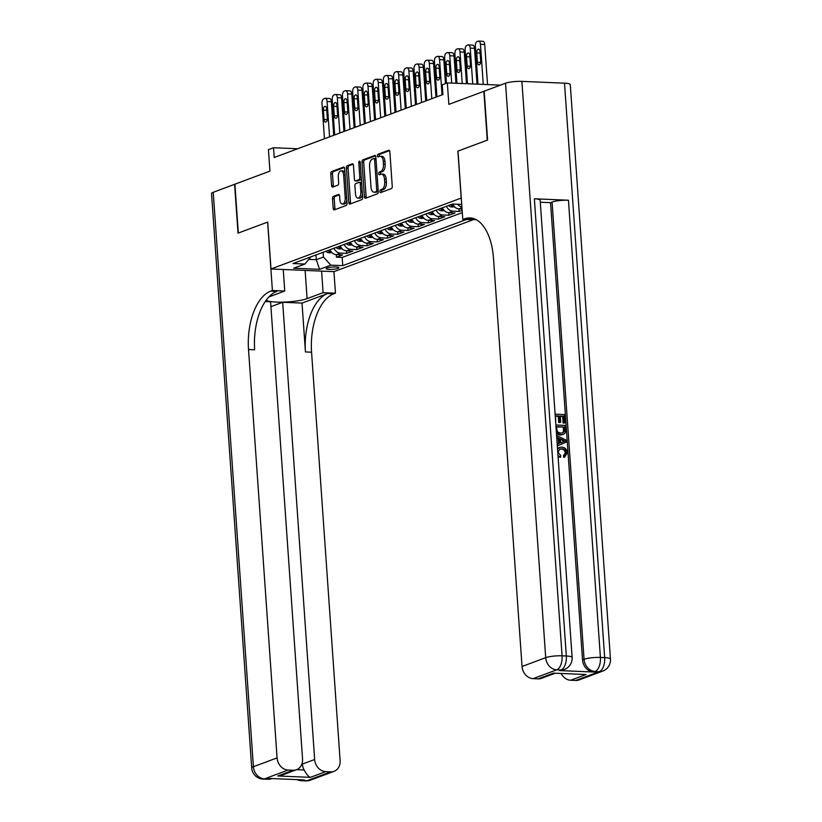 <?xml version="1.0" encoding="UTF-8"?>
<svg xmlns="http://www.w3.org/2000/svg" width="822" height="822" viewBox="0 0 822 822"><rect width="100%" height="100%" fill="white"/><g stroke="black" fill="none" stroke-linecap="round" stroke-linejoin="round"><path stroke-width="1.23" d="M379.928 191.495A1.367 0.709 -87.6 0 0 380.576 192.605A1.367 0.709 -87.6 0 0 380.73 192.574L391.385 188.598A1.952 1.007 -87.6 0 0 392.258 186.306L389.844 151.782A1.952 1.007 -87.6 0 0 388.929 150.21A1.952 1.007 -87.6 0 0 388.703 150.241L378.048 154.217A1.367 0.709 -87.6 0 0 377.432 155.831A1.367 0.709 -87.6 0 0 378.079 156.93A1.367 0.709 -87.6 0 0 378.233 156.91L379.61 156.396A6.257 3.237 -87.6 0 1 380.309 156.283A6.257 3.237 -87.6 0 1 383.258 161.328L383.453 164.205A6.257 3.237 -87.6 0 1 380.668 171.541L379.291 172.055A1.367 0.709 -87.6 0 0 378.685 173.658A1.367 0.709 -87.6 0 0 379.332 174.767A1.367 0.709 -87.6 0 0 379.476 174.747L380.863 174.223A6.257 3.237 -87.6 0 1 381.552 174.11A6.257 3.237 -87.6 0 1 384.501 179.165L384.706 182.042A6.257 3.237 -87.6 0 1 381.922 189.379L380.535 189.892A1.367 0.709 -87.6 0 0 379.928 191.495M381.552 174.11L383.258 174.182A6.257 3.237 -87.6 0 1 386.206 179.237L386.402 182.114A6.257 3.237 -87.6 0 1 383.627 189.45L382.24 189.964A1.367 0.709 -87.6 0 0 381.634 191.567A1.367 0.709 -87.6 0 0 381.768 192.194M389.525 150.642L379.754 154.289A1.367 0.709 -87.6 0 0 379.137 155.903A1.367 0.709 -87.6 0 0 379.271 156.519M380.309 156.283L382.014 156.355A6.257 3.237 -87.6 0 1 384.953 161.4L385.158 164.277A6.257 3.237 -87.6 0 1 382.374 171.613L380.997 172.127A1.367 0.709 -87.6 0 0 380.391 173.73A1.367 0.709 -87.6 0 0 380.524 174.356M337.976 268.414A6.371 1.161 176 0 0 338.88 267.736A6.371 1.161 176 0 0 334.174 266.945A6.371 1.161 176 0 0 327.064 267.951A6.371 1.161 176 0 0 326.159 268.619A6.371 1.161 176 0 0 330.865 269.421A6.371 1.161 176 0 0 337.976 268.414M333.393 196.366A1.952 1.007 -87.6 0 0 332.52 198.657L333.198 208.346A1.952 1.007 -87.6 0 0 334.122 209.918A1.952 1.007 -87.6 0 0 334.338 209.887L346.175 205.469A1.952 1.007 -87.6 0 0 347.048 203.178L344.634 168.654A1.952 1.007 -87.6 0 0 343.719 167.072A1.952 1.007 -87.6 0 0 343.493 167.113L331.656 171.531A1.952 1.007 -87.6 0 0 330.783 173.822L331.605 185.515A1.952 1.007 -87.6 0 0 332.53 187.097A1.952 1.007 -87.6 0 0 332.746 187.067L337.811 185.176A1.952 1.007 -87.6 0 0 338.674 182.885L338.274 177.079A5.23 2.702 -87.6 0 1 341.181 170.853A5.23 2.702 -87.6 0 1 343.647 175.076L345.23 197.804A5.23 2.702 -87.6 0 1 342.322 204.031A5.23 2.702 -87.6 0 1 339.866 199.808L339.599 196.016A1.952 1.007 -87.6 0 0 338.674 194.434A1.952 1.007 -87.6 0 0 338.459 194.475L333.393 196.366L335.099 196.437A1.952 1.007 -87.6 0 0 334.225 198.729L334.903 208.418A1.952 1.007 -87.6 0 0 335.222 209.559M461.163 198.02L457.885 151.135L487.282 140.161L483.87 91.314L448.853 104.384L447.343 82.888L442.236 84.8L442.914 94.561L274.219 157.505L273.541 147.734L268.424 149.645L269.924 171.13L234.907 184.2L238.329 233.047L267.715 222.074L271.003 268.969L461.276 198.03M364.413 196.694A1.952 1.007 -87.6 0 0 365.328 198.277A1.952 1.007 -87.6 0 0 365.543 198.246L377.39 193.828A1.952 1.007 -87.6 0 0 378.264 191.536L375.849 157.012A1.952 1.007 -87.6 0 0 374.924 155.43A1.952 1.007 -87.6 0 0 374.709 155.471L362.862 159.889A1.952 1.007 -87.6 0 0 361.999 162.181L364.413 196.694L366.119 196.766A1.952 1.007 -87.6 0 0 366.437 197.907M361.783 199.643L349.946 204.062A1.952 1.007 -87.6 0 1 349.73 204.103A1.952 1.007 -87.6 0 1 348.805 202.52L346.391 167.996A1.952 1.007 -87.6 0 1 347.264 165.705L352.33 163.814A1.952 1.007 -87.6 0 1 352.546 163.784A1.952 1.007 -87.6 0 1 353.47 165.356L354.446 179.36A1.952 1.007 -87.6 0 0 355.371 180.943A1.952 1.007 -87.6 0 0 355.587 180.902L358.947 179.648A1.952 1.007 -87.6 0 0 359.81 177.357L358.793 162.777A1.367 0.709 -87.6 0 1 359.553 161.153A1.367 0.709 -87.6 0 1 360.2 162.253L362.656 197.352A1.952 1.007 -87.6 0 1 361.783 199.643M336.28 254.635L336.465 257.194L342.599 254.902L336.373 254.635L340.462 253.114A7.963 6.668 -110.5 0 1 333.927 248.254M346.504 250.823L346.689 253.371L352.823 251.09L346.596 250.823L350.686 249.302A7.963 6.668 -110.5 0 1 344.151 244.442M356.727 247.001L356.912 249.559L363.047 247.268L356.82 247.011L360.909 245.48A7.963 6.668 -110.5 0 1 354.385 240.62M366.951 243.189L367.136 245.747L373.27 243.456L367.044 243.199L371.133 241.668A7.963 6.668 -110.5 0 1 364.608 236.808M377.175 239.377L377.36 241.935L383.494 239.644L377.267 239.377L381.357 237.856A7.963 6.668 -110.5 0 1 374.832 232.996M387.398 235.565L387.583 238.123L393.717 235.832L387.491 235.565L391.58 234.044A7.963 6.668 -110.5 0 1 385.056 229.184M397.622 231.742L397.807 234.301L403.941 232.02L397.725 231.753L401.814 230.222A7.963 6.668 -110.5 0 1 395.279 225.362M407.856 227.93L408.031 230.489L414.165 228.197L407.948 227.941L412.038 226.41A7.963 6.668 -110.5 0 1 405.503 221.55M418.079 224.118L418.254 226.677L424.388 224.385L418.172 224.118L422.261 222.598A7.963 6.668 -110.5 0 1 415.727 217.738M428.303 220.306L428.478 222.865L434.612 220.573L428.396 220.306L432.485 218.786A7.963 6.668 -110.5 0 1 425.95 213.925M438.527 216.494L438.701 219.042L444.836 216.761L438.619 216.494L442.709 214.974A7.963 6.668 -110.5 0 1 436.174 210.113M448.75 212.672L448.925 215.23L455.059 212.939L448.843 212.682L452.932 211.151A7.963 6.668 -110.5 0 1 446.397 206.291M458.974 208.86L459.149 211.418L462.128 210.309M472.742 219.895L334.051 271.64L271.003 268.969M336.465 257.194L342.168 257.43L342.743 265.64L466.095 219.618M342.743 265.64L330.814 265.136L319.573 269.328L293.66 268.229L304.911 264.037L292.981 263.533L452.48 204.031L461.717 204.421M452.542 204.031A7.963 6.668 69.5 0 0 459.066 208.87L462.036 208.994M459.149 211.418L452.932 211.151M448.925 215.23L442.709 214.974M438.701 219.042L432.485 218.786M428.478 222.865L422.261 222.598M418.254 226.677L412.038 226.41M408.031 230.489L401.814 230.222M397.807 234.301L391.58 234.044M387.583 238.123L381.357 237.856M377.36 241.935L371.133 241.668M367.136 245.747L360.909 245.48M356.912 249.559L350.686 249.302M346.689 253.371L340.462 253.114M342.168 257.43L462.293 212.621M315.967 254.954L316.295 259.701L323.447 257.029L323.118 252.282M297.667 148.751L273.541 147.734M500.434 85.139L447.343 82.888M308.784 259.382L316.295 259.701L319.573 269.328M461.913 207.154A7.963 6.668 -110.5 0 1 457.679 204.246M442.308 207.822A7.963 6.668 69.5 0 0 448.843 212.682M432.084 211.634A7.963 6.668 69.5 0 0 438.619 216.494M421.861 215.446A7.963 6.668 69.5 0 0 428.396 220.306M411.637 219.258A7.963 6.668 69.5 0 0 418.172 224.118M401.413 223.081A7.963 6.668 69.5 0 0 407.948 227.941M391.19 226.893A7.963 6.668 69.5 0 0 397.725 231.753M380.966 230.705A7.963 6.668 69.5 0 0 387.491 235.565M370.743 234.517A7.963 6.668 69.5 0 0 377.267 239.377M360.519 238.339A7.963 6.668 69.5 0 0 367.044 243.199M350.295 242.151A7.963 6.668 69.5 0 0 356.82 247.011M340.061 245.963A7.963 6.668 69.5 0 0 346.596 250.823M304.911 264.037L310.901 256.844M329.838 249.775A7.963 6.668 69.5 0 0 336.373 254.635M323.447 257.029L330.814 265.136M375.531 155.872L364.567 159.961A1.952 1.007 -87.6 0 0 363.704 162.253L366.119 196.766M376.096 191.547A1.367 0.709 -87.6 0 0 376.702 189.944L374.585 159.643A1.367 0.709 -87.6 0 0 373.948 158.543A1.367 0.709 -87.6 0 0 373.794 158.564L372.335 159.108A6.257 3.237 -87.6 0 0 369.551 166.445L370.999 187.159A6.257 3.237 -87.6 0 0 373.948 192.204A6.257 3.237 -87.6 0 0 374.647 192.091L377.801 191.618A1.367 0.709 -87.6 0 0 378.233 191.136M375.973 158.78A1.367 0.709 -87.6 0 0 375.644 158.615A1.367 0.709 -87.6 0 0 375.5 158.636L374.092 158.574M373.948 192.204L375.654 192.276A6.257 3.237 -87.6 0 0 376.353 192.163L374.647 192.091M377.801 191.618L376.353 192.163M353.152 164.215L348.97 165.777A1.952 1.007 -87.6 0 0 348.096 168.068L350.511 202.592A1.952 1.007 -87.6 0 0 350.83 203.733M356.861 180.953A1.952 1.007 -87.6 0 0 357.067 181.015A1.952 1.007 -87.6 0 0 357.282 180.974L360.653 179.72A1.952 1.007 -87.6 0 0 361.351 178.795M355.464 193.889A5.23 2.702 -87.6 0 0 357.919 198.112A5.23 2.702 -87.6 0 0 360.827 191.886L360.272 183.881A1.952 1.007 -87.6 0 0 359.348 182.299A1.952 1.007 -87.6 0 0 359.132 182.33L355.772 183.583A1.952 1.007 -87.6 0 0 354.899 185.885L355.464 193.889M357.919 198.112L359.625 198.184A5.23 2.702 -87.6 0 0 362.43 194.218M361.639 182.772A1.952 1.007 -87.6 0 0 361.053 182.371A1.952 1.007 -87.6 0 0 360.837 182.402M339.281 194.876L335.099 196.437M342.322 204.031L344.028 204.103A5.23 2.702 -87.6 0 0 346.833 200.136M344.942 173.072A5.23 2.702 -87.6 0 0 342.887 170.925L341.181 170.853M344.315 167.513L333.362 171.603A1.952 1.007 -87.6 0 0 332.489 173.894L333.311 185.587A1.952 1.007 -87.6 0 0 333.629 186.738M487.528 84.594L484.723 44.501A3.987 2.055 92.4 0 0 482.843 41.285L478.579 41.1A3.987 2.055 -87.6 0 0 478.137 41.172L477.12 41.552A3.987 2.055 -87.6 0 0 475.352 46.227L478.003 84.183M478.579 41.1A3.987 2.055 -87.6 0 1 480.459 44.316L483.264 84.409M476.76 52.916L477.418 62.297A3.185 1.644 -87.6 0 0 478.918 64.866A3.185 1.644 -87.6 0 0 480.685 61.075L480.027 51.694A3.185 1.644 -87.6 0 0 478.527 49.125A3.185 1.644 -87.6 0 0 476.76 52.916L480.13 53.06M564.437 457.217L563.83 457.443L563.409 455.778L565.31 452.922C564.827 450.374 563.409 449.1 561.066 449.089L559.402 449.233M557.532 448.894L559.453 447.476L561.765 447.127C564.909 447.343 566.759 449.213 567.303 452.747L564.652 457.145L564.231 455.47L566.122 452.614C565.639 450.076 564.231 448.791 561.888 448.781L559.792 449.059L557.994 452.234L560.779 455.624L560.563 457.268L558.087 456.724M557.501 448.391L559.453 447.476M556.72 437.222L559.114 438.301L559.463 443.305L557.203 444.188L558.641 443.613L558.292 438.609L556.771 437.921M555.107 414.175L564.509 414.576L565.084 422.847L563.091 423.094L562.628 416.487L560.327 416.384M565.084 422.847L563.902 422.796L563.44 416.179L560.296 416.045L560.727 422.21L559.916 422.518L558.734 422.467L558.302 416.302L555.6 416.189M559.484 670.577L561.015 670.002A11.95 9.998 69.5 0 0 564.375 669.478L562.844 670.053A11.95 9.998 -110.5 0 1 559.484 670.577L593.566 672.016A11.95 9.998 -110.5 0 1 582.521 659.861L584.052 659.295L552.086 202.089A11.95 2.178 -4 0 1 568.444 200.229L534.362 198.79A11.95 2.178 -4 0 1 540.146 200.239L572.122 657.446A11.95 2.178 176 0 0 566.327 655.997L534.362 198.79M540.29 202.222L550.545 202.664L582.521 659.861M555.867 425.005L565.269 425.395L565.546 431.468L564.93 433.143L563.162 434.489L560.059 435.105L556.484 433.893M487.59 140.048L457.988 151.094L462.776 219.474L464.512 218.827A49.803 25.729 92.4 0 1 470.03 217.922A49.803 25.729 92.4 0 1 493.488 258.139L522.042 666.498L545.705 657.672L505.54 83.228L484.168 91.201L487.59 140.048M462.776 219.474L476.123 219.628M586.004 674.523L553.453 673.146L586.004 674.523L570.663 680.246L575.688 680.462L599.361 671.625L593.566 672.016M570.663 680.246A11.95 9.998 -110.5 0 1 561.179 673.608M568.444 200.229L600.409 657.436L604.673 657.621A11.95 6.175 -87.6 0 1 599.361 671.625A11.95 9.998 69.5 0 0 602.721 671.101L579.048 679.938A11.95 9.998 -110.5 0 1 575.688 680.462M505.54 83.228A11.95 2.178 -4 0 1 521.898 81.378L564.509 83.176A11.95 2.178 -4 0 1 570.293 84.635L610.458 659.069A11.95 2.178 176 0 0 604.673 657.621L564.509 83.176M554.871 673.341L541.472 678.345A11.95 9.998 -110.5 0 1 538.112 678.869L553.453 673.146M521.898 81.378L562.073 655.812L566.327 655.997A11.95 6.175 -87.6 0 1 561.015 670.002L556.751 669.827L533.088 678.653L538.112 678.869M533.088 678.653A11.95 9.998 -110.5 0 1 522.042 666.498M550.545 202.664L552.086 202.089M464.512 218.827L470.646 219.084A49.803 25.729 92.4 0 1 473.082 218.405M560.727 422.21L559.546 422.159L559.114 415.994L555.58 415.85L555.713 422.888M559.114 415.994L558.302 416.302M559.546 422.159L558.734 422.467M563.44 416.179L562.628 416.487M563.902 422.796L563.091 423.094M563.162 434.489L560.881 434.807L556.402 432.67M556.34 426.669L557.419 431.889L560.789 433.153L562.741 432.917L564.293 431.303L564.2 426.998L556.34 426.669M560.881 434.807L560.059 435.105M564.2 426.998L556.36 427.008M562.299 433.05L563.471 431.612L563.378 427.306M564.293 431.303L563.471 431.612M564.365 429.382L563.553 429.68M556.597 435.496L566.296 440.171L566.43 442.041L557.326 445.914M563.234 440.171L560.327 438.856L560.604 442.853L565.187 441.054L560.378 439.554M559.114 438.301L558.292 438.609M559.463 443.305L558.641 443.613M560.604 442.842L564.365 441.363L562.423 440.479M565.187 441.054L564.365 441.363M561.888 448.781L561.066 449.089M566.122 452.614L565.31 452.922M564.457 455.388L563.409 455.778M560.563 457.268L558.004 455.552M310.408 780.16A11.95 11.95 0 0 1 305.733 780.9A11.95 6.175 -87.6 0 0 307.058 780.684L330.721 771.848A11.95 9.998 69.5 0 0 334.081 771.324L310.408 780.16A11.95 9.998 -110.5 0 1 307.058 780.684L302.794 780.499L304.325 779.924L270.243 778.485L264.448 778.876A11.95 9.998 -110.5 0 1 253.402 766.721L277.076 757.894A11.95 9.998 69.5 0 0 288.121 770.05L264.448 778.876A11.95 6.175 92.4 0 1 263.122 779.092A11.95 11.95 0 0 1 251.707 767.984A11.95 2.178 176 0 1 253.402 766.721L213.237 192.286L234.599 184.313L238.02 233.16L267.623 222.115L272.401 290.505L270.664 291.152A49.803 25.729 -87.6 0 0 248.521 349.535L277.076 757.894M266.164 300.215A22.41 4.089 176 0 0 284.494 302.085A22.41 4.089 176 0 0 307.099 298.622L323.097 292.653L335.458 293.177L333.722 293.824A49.803 25.729 -87.6 0 0 311.569 352.206L340.123 760.566A11.95 9.998 69.5 0 1 334.081 771.324M283.251 269.493L284.751 291.029L268.876 296.948M284.751 291.029L272.401 290.505M296.691 769.659L304.161 769.978C306.431 774.242 308.497 776.698 310.356 777.355L277.805 775.978L293.146 770.255A11.95 9.998 69.5 0 0 296.506 769.731A11.95 9.998 69.5 0 0 302.547 758.973L270.582 301.766L265.239 301.54M270.921 306.668L282.676 302.28L314.651 759.487A11.95 9.998 69.5 0 0 325.697 771.642L310.356 777.355M302.023 303.092L327.577 293.557A49.803 25.729 -87.6 0 0 305.435 351.939L302.023 303.092L282.676 302.28M293.146 770.255L288.121 770.05M251.707 767.984L211.542 193.55A11.95 2.178 -4 0 1 213.237 192.286M321.597 271.116L323.097 292.653M333.948 271.64L335.458 293.177M330.721 771.848L325.697 771.642M304.161 769.978A11.95 9.998 -110.5 0 1 302.383 764.059L314.651 759.487M302.28 762.662L302.383 764.059M270.664 291.152L276.798 291.409A49.803 25.729 -87.6 0 0 254.656 349.792L248.521 349.535M277.805 775.978L282.593 774.93L296.506 769.731M477.007 84.142L474.5 48.313A3.987 2.055 92.4 0 0 472.619 45.097L468.355 44.912A3.987 2.055 -87.6 0 0 467.913 44.984L466.896 45.364A3.987 2.055 -87.6 0 0 465.118 50.039L467.482 83.741M468.355 44.912A3.987 2.055 -87.6 0 1 470.235 48.128L472.742 83.967M466.536 56.728L467.194 66.109A3.185 1.644 -87.6 0 0 468.694 68.678A3.185 1.644 -87.6 0 0 470.461 64.887L469.804 55.506A3.185 1.644 -87.6 0 0 468.304 52.937A3.185 1.644 -87.6 0 0 466.536 56.728L469.907 56.872M466.475 83.7L464.276 52.125A3.987 2.055 92.4 0 0 462.396 48.909L458.131 48.724A3.987 2.055 -87.6 0 0 457.69 48.806L456.672 49.186A3.987 2.055 -87.6 0 0 454.895 53.851L456.96 83.299M458.131 48.724A3.987 2.055 -87.6 0 1 460.012 51.95L462.221 83.515M456.313 60.54L456.97 69.921A3.185 1.644 -87.6 0 0 458.471 72.5A3.185 1.644 -87.6 0 0 460.238 68.699L459.58 59.328A3.185 1.644 -87.6 0 0 458.08 56.749A3.185 1.644 -87.6 0 0 456.313 60.54L459.683 60.684M455.953 83.258L454.052 55.937A3.987 2.055 92.4 0 0 452.172 52.721L447.908 52.546A3.987 2.055 -87.6 0 0 447.466 52.618L446.449 52.998A3.987 2.055 -87.6 0 0 444.671 57.663L446.459 83.217M447.908 52.546A3.987 2.055 -87.6 0 1 449.788 55.762L451.699 83.073M454.535 206.836L451.638 206.99A5.281 4.418 -110.5 0 1 448.555 205.49M453.354 205.449A5.281 4.418 -110.5 0 1 451.73 204.308M450.497 204.76A5.281 4.418 69.5 0 0 452.285 205.973C454.021 206.188 454.432 206.045 453.508 205.51M446.089 64.363L446.747 73.733A3.185 1.644 -87.6 0 0 448.247 76.312A3.185 1.644 -87.6 0 0 450.014 72.521L449.357 63.14A3.185 1.644 -87.6 0 0 447.856 60.561A3.185 1.644 -87.6 0 0 446.089 64.363L449.459 64.496M445.493 83.577L443.829 59.759A3.987 2.055 92.4 0 0 441.948 56.533L437.684 56.358A3.987 2.055 -87.6 0 0 437.242 56.43L436.225 56.81A3.987 2.055 -87.6 0 0 434.448 61.486L436.924 96.801M437.684 56.358A3.987 2.055 -87.6 0 1 439.565 59.574L442.031 94.9M444.312 210.648L441.414 210.802A5.281 4.418 -110.5 0 1 438.332 209.302M443.12 209.261A5.281 4.418 -110.5 0 1 441.506 208.12M440.273 208.583A5.281 4.418 69.5 0 0 442.061 209.785C443.798 210.011 444.209 209.857 443.284 209.322M435.865 68.175L436.523 77.556A3.185 1.644 -87.6 0 0 438.023 80.124A3.185 1.644 -87.6 0 0 439.791 76.333L439.133 66.952A3.185 1.644 -87.6 0 0 437.633 64.383A3.185 1.644 -87.6 0 0 435.865 68.175L439.225 68.318M435.948 97.16L433.605 63.571A3.987 2.055 92.4 0 0 431.725 60.355L427.461 60.17A3.987 2.055 -87.6 0 0 427.019 60.242L426.002 60.623A3.987 2.055 -87.6 0 0 424.224 65.298L426.7 100.613M427.461 60.17A3.987 2.055 -87.6 0 1 429.341 63.386L431.807 98.712M434.088 214.46L431.19 214.614A5.281 4.418 -110.5 0 1 428.108 213.114M432.896 213.073A5.281 4.418 -110.5 0 1 431.283 211.932M430.05 212.395A5.281 4.418 69.5 0 0 431.838 213.597C433.574 213.823 433.985 213.669 433.06 213.145M425.642 71.987L426.299 81.368A3.185 1.644 -87.6 0 0 427.8 83.936A3.185 1.644 -87.6 0 0 429.567 80.145L428.909 70.764A3.185 1.644 -87.6 0 0 427.409 68.195A3.185 1.644 -87.6 0 0 425.642 71.987L429.002 72.131M425.724 100.983L423.371 67.383A3.987 2.055 92.4 0 0 421.501 64.167L417.237 63.982A3.987 2.055 -87.6 0 0 416.795 64.054L415.778 64.445A3.987 2.055 -87.6 0 0 414 69.11L416.477 104.435M417.237 63.982A3.987 2.055 -87.6 0 1 419.117 67.209L421.583 102.524M423.864 218.282L420.956 218.436A5.281 4.418 -110.5 0 1 417.884 216.936M422.672 216.885A5.281 4.418 -110.5 0 1 421.049 215.744M419.826 216.207A5.281 4.418 69.5 0 0 421.614 217.409C423.351 217.635 423.762 217.481 422.837 216.957M415.418 75.799L416.076 85.18A3.185 1.644 -87.6 0 0 417.576 87.759A3.185 1.644 -87.6 0 0 419.343 83.957L418.686 74.586A3.185 1.644 -87.6 0 0 417.186 72.007A3.185 1.644 -87.6 0 0 415.418 75.799L418.778 75.943M415.5 104.795L413.147 71.195A3.987 2.055 92.4 0 0 411.277 67.979L407.013 67.805A3.987 2.055 -87.6 0 0 406.571 67.877L405.554 68.257A3.987 2.055 -87.6 0 0 403.777 72.922L406.253 108.247M407.013 67.805A3.987 2.055 -87.6 0 1 408.894 71.021L411.36 106.336M413.641 222.094L410.733 222.248A5.281 4.418 -110.5 0 1 407.661 220.748M412.449 220.707A5.281 4.418 -110.5 0 1 410.825 219.566M409.603 220.019A5.281 4.418 69.5 0 0 411.38 221.231C413.127 221.447 413.538 221.303 412.613 220.769M405.195 79.621L405.842 88.992A3.185 1.644 -87.6 0 0 407.352 91.571A3.185 1.644 -87.6 0 0 409.12 87.769L408.462 78.398A3.185 1.644 -87.6 0 0 406.962 75.819A3.185 1.644 -87.6 0 0 405.195 79.621L408.555 79.755M405.277 108.607L402.924 75.018A3.987 2.055 92.4 0 0 401.054 71.791L396.79 71.617A3.987 2.055 -87.6 0 0 396.348 71.689L395.331 72.069A3.987 2.055 -87.6 0 0 393.553 76.744L396.029 112.059M396.79 71.617A3.987 2.055 -87.6 0 1 398.67 74.833L401.136 110.148M403.417 225.906L400.509 226.06A5.281 4.418 -110.5 0 1 397.437 224.56M402.225 224.519A5.281 4.418 -110.5 0 1 400.602 223.379M399.379 223.831A5.281 4.418 69.5 0 0 401.157 225.043C402.903 225.269 403.314 225.115 402.39 224.581M394.971 83.433L395.618 92.814A3.185 1.644 -87.6 0 0 397.129 95.383A3.185 1.644 -87.6 0 0 398.896 91.591L398.238 82.21A3.185 1.644 -87.6 0 0 396.738 79.631A3.185 1.644 -87.6 0 0 394.971 83.433L398.331 83.577M395.053 112.419L392.7 78.83A3.987 2.055 92.4 0 0 390.83 75.614L386.566 75.429A3.987 2.055 -87.6 0 0 386.124 75.501L385.107 75.881A3.987 2.055 -87.6 0 0 383.329 80.556L385.806 115.871M386.566 75.429A3.987 2.055 -87.6 0 1 388.446 78.645L390.912 113.97M393.193 229.718L390.286 229.872A5.281 4.418 -110.5 0 1 387.213 228.372M392.002 228.331A5.281 4.418 -110.5 0 1 390.378 227.191M389.155 227.653A5.281 4.418 69.5 0 0 390.933 228.855C392.68 229.081 393.091 228.927 392.166 228.403M384.747 87.245L385.395 96.626A3.185 1.644 -87.6 0 0 386.895 99.195A3.185 1.644 -87.6 0 0 388.672 95.403L388.015 86.022A3.185 1.644 -87.6 0 0 386.515 83.454A3.185 1.644 -87.6 0 0 384.747 87.245L388.107 87.389M384.83 116.241L382.477 82.642A3.987 2.055 92.4 0 0 380.607 79.426L376.342 79.241A3.987 2.055 -87.6 0 0 375.901 79.313L374.883 79.703A3.987 2.055 -87.6 0 0 373.106 84.368L375.572 119.693M376.342 79.241A3.987 2.055 -87.6 0 1 378.223 82.457L380.689 117.782M382.97 233.54L380.062 233.695A5.281 4.418 -110.5 0 1 376.99 232.184M381.778 232.143A5.281 4.418 -110.5 0 1 380.154 231.003M378.932 231.465A5.281 4.418 69.5 0 0 380.709 232.667C382.456 232.893 382.867 232.739 381.942 232.215M374.524 91.057L375.171 100.438A3.185 1.644 -87.6 0 0 376.671 103.017A3.185 1.644 -87.6 0 0 378.449 99.215L377.791 89.834A3.185 1.644 -87.6 0 0 376.291 87.266A3.185 1.644 -87.6 0 0 374.524 91.057L377.884 91.201M374.606 120.053L372.253 86.454A3.987 2.055 92.4 0 0 370.383 83.238L366.119 83.063A3.987 2.055 -87.6 0 0 365.677 83.135L364.649 83.515A3.987 2.055 -87.6 0 0 362.882 88.18L365.348 123.506M366.119 83.063A3.987 2.055 -87.6 0 1 367.999 86.279L370.465 121.594M372.746 237.353L369.838 237.507A5.281 4.418 -110.5 0 1 366.766 236.006M371.554 235.965A5.281 4.418 -110.5 0 1 369.931 234.825M368.708 235.277A5.281 4.418 69.5 0 0 370.486 236.489C372.232 236.705 372.643 236.551 371.719 236.027M364.3 94.869L364.947 104.25A3.185 1.644 -87.6 0 0 366.448 106.829A3.185 1.644 -87.6 0 0 368.225 103.027L367.568 93.657A3.185 1.644 -87.6 0 0 366.067 91.078A3.185 1.644 -87.6 0 0 364.3 94.869L367.66 95.013M364.382 123.865L362.029 90.266A3.987 2.055 92.4 0 0 360.159 87.05L355.895 86.875A3.987 2.055 -87.6 0 0 355.453 86.947L354.426 87.327A3.987 2.055 -87.6 0 0 352.659 92.002L355.125 127.318M355.895 86.875A3.987 2.055 -87.6 0 1 357.776 90.091L360.242 125.406M362.523 241.165L359.615 241.319A5.281 4.418 -110.5 0 1 356.543 239.819M361.331 239.777A5.281 4.418 -110.5 0 1 359.707 238.637M358.484 239.089A5.281 4.418 69.5 0 0 360.262 240.301C362.009 240.527 362.42 240.373 361.495 239.839M354.066 98.691L354.724 108.062A3.185 1.644 -87.6 0 0 356.224 110.641A3.185 1.644 -87.6 0 0 358.002 106.85L357.344 97.469A3.185 1.644 -87.6 0 0 355.844 94.89A3.185 1.644 -87.6 0 0 354.066 98.691L357.436 98.835M354.159 127.677L351.806 94.088A3.987 2.055 92.4 0 0 349.936 90.872L345.672 90.687A3.987 2.055 -87.6 0 0 345.23 90.759L344.202 91.139A3.987 2.055 -87.6 0 0 342.435 95.814L344.901 131.13M345.672 90.687A3.987 2.055 -87.6 0 1 347.552 93.903L350.018 129.229M352.299 244.977L349.391 245.131A5.281 4.418 -110.5 0 1 346.319 243.631M351.107 243.589A5.281 4.418 -110.5 0 1 349.484 242.449M348.261 242.911A5.281 4.418 69.5 0 0 350.038 244.113C351.785 244.34 352.196 244.185 351.271 243.661M343.843 102.503L344.5 111.884A3.185 1.644 -87.6 0 0 346 114.453A3.185 1.644 -87.6 0 0 347.778 110.662L347.12 101.281A3.185 1.644 -87.6 0 0 345.62 98.712A3.185 1.644 -87.6 0 0 343.843 102.503L347.213 102.647M343.935 131.489L341.582 97.9A3.987 2.055 92.4 0 0 339.712 94.684L335.448 94.499A3.987 2.055 -87.6 0 0 335.006 94.571L333.979 94.951A3.987 2.055 -87.6 0 0 332.211 99.626L334.677 134.942M335.448 94.499A3.987 2.055 -87.6 0 1 337.318 97.715L339.794 133.041M342.075 248.789L339.167 248.953A5.281 4.418 -110.5 0 1 336.095 247.443M340.883 247.401A5.281 4.418 -110.5 0 1 339.26 246.261M338.037 246.723A5.281 4.418 69.5 0 0 339.815 247.925C341.562 248.152 341.973 247.997 341.048 247.473M333.619 106.315L334.277 115.697A3.185 1.644 -87.6 0 0 335.777 118.265A3.185 1.644 -87.6 0 0 337.554 114.474L336.897 105.093A3.185 1.644 -87.6 0 0 335.397 102.524A3.185 1.644 -87.6 0 0 333.619 106.315L336.989 106.459M333.711 135.311L331.358 101.712A3.987 2.055 92.4 0 0 329.478 98.496L325.224 98.311A3.987 2.055 -87.6 0 0 324.782 98.393L323.755 98.774A3.987 2.055 -87.6 0 0 321.988 103.438L324.454 138.764M325.224 98.311A3.987 2.055 -87.6 0 1 327.094 101.538L329.571 136.853M331.852 252.611L328.944 252.765A5.281 4.418 -110.5 0 1 325.872 251.265M330.66 251.213A5.281 4.418 -110.5 0 1 329.036 250.083M327.814 250.535A5.281 4.418 69.5 0 0 329.591 251.748C331.338 251.964 331.749 251.809 330.824 251.285M323.395 110.127L324.053 119.509A3.185 1.644 -87.6 0 0 325.553 122.088A3.185 1.644 -87.6 0 0 327.331 118.286L326.673 108.915A3.185 1.644 -87.6 0 0 325.173 106.336A3.185 1.644 -87.6 0 0 323.395 110.127L326.766 110.271M459.066 208.87L461.954 207.791M383.627 189.45L381.922 189.379M386.402 182.114L384.706 182.042M386.206 179.237L384.501 179.165M380.997 172.127L379.291 172.055M382.374 171.613L380.668 171.541M385.158 164.277L383.453 164.205M384.953 161.4L383.258 161.328M379.754 154.289L378.048 154.217M382.24 189.964L380.535 189.892M363.704 162.253L361.999 162.181M364.567 159.961L362.862 159.889M378.151 190.005L376.702 189.944M376.034 159.704L374.585 159.643M350.511 202.592L348.805 202.52M348.096 168.068L346.391 167.996M348.97 165.777L347.264 165.705M357.282 180.974L355.587 180.902M360.653 179.72L358.947 179.648M361.259 177.418L359.81 177.357M360.242 162.838L358.793 162.777M362.276 191.947L360.827 191.886M361.721 183.943L360.272 183.881M346.678 197.866L345.23 197.804M345.086 175.137L343.647 175.076M333.311 185.587L331.605 185.515M332.489 173.894L330.783 173.822M333.362 171.603L331.656 171.531M334.903 208.418L333.198 208.346M334.225 198.729L332.52 198.657M480.459 44.316L484.723 44.501M480.634 62.431L477.418 62.297M584.052 659.295A11.95 9.998 69.5 0 0 595.097 671.451A11.95 6.175 92.4 0 0 600.409 657.436A11.95 2.178 176 0 0 584.052 659.295M545.705 657.672A11.95 9.998 69.5 0 0 556.751 669.827A11.95 6.175 92.4 0 0 562.073 655.812A11.95 2.178 176 0 0 545.705 657.672M563.214 441.825L562.392 442.133M327.577 293.557L333.722 293.824M305.435 351.939L311.569 352.206M271.99 778.557A11.95 9.998 -110.5 0 1 268.712 779.061A11.95 6.175 -87.6 0 1 267.386 779.277A11.95 11.95 0 0 0 271.99 778.557M296.937 779.616A11.95 11.95 0 0 0 301.469 780.715A11.95 6.175 92.4 0 0 302.794 780.499A11.95 9.998 -110.5 0 1 299.424 779.718M305.126 270.417L307.099 298.622M470.235 48.128L474.5 48.313M470.41 66.243L467.194 66.109M460.012 51.95L464.276 52.125M460.186 70.055L456.97 69.921M449.788 55.762L454.052 55.937M451.74 206.99L453.908 206.178M449.953 73.877L446.747 73.733M452.192 204.74L452.285 205.973M439.565 59.574L443.829 59.759M441.517 210.802L443.685 209.99M439.729 77.689L436.523 77.556M441.969 208.552L442.061 209.785M429.341 63.386L433.605 63.571M431.293 214.614L433.461 213.802M429.505 81.501L426.299 81.368M431.745 212.364L431.838 213.597M419.117 67.209L423.371 67.383M421.07 218.426L423.238 217.625M419.282 85.313L416.076 85.18M421.522 216.176L421.614 217.409M408.894 71.021L413.147 71.195M410.846 222.238L413.014 221.437M409.058 89.136L405.842 88.992M411.298 219.998L411.38 221.231M398.67 74.833L402.924 75.018M400.622 226.06L402.79 225.249M398.834 92.948L395.618 92.814M401.074 223.81L401.157 225.043M388.446 78.645L392.7 78.83M390.399 229.872L392.567 229.061M388.611 96.76L385.395 96.626M390.851 227.622L390.933 228.855M378.223 82.457L382.477 82.642M380.175 233.684L382.343 232.873M378.387 100.572L375.171 100.438M380.627 231.434L380.709 232.667M367.999 86.279L372.253 86.454M369.951 237.496L372.119 236.695M368.164 104.384L364.947 104.25M370.403 235.246L370.486 236.489M357.776 90.091L362.029 90.266M359.728 241.319L361.896 240.507M357.94 108.206L354.724 108.062M360.18 239.068L360.262 240.301M347.552 93.903L351.806 94.088M349.504 245.131L351.672 244.319M347.716 112.018L344.5 111.884M349.956 242.88L350.038 244.113M337.318 97.715L341.582 97.9M339.281 248.943L341.449 248.131M337.493 115.83L334.277 115.697M339.733 246.692L339.815 247.925M327.094 101.538L331.358 101.712M329.057 252.755L331.225 251.953M327.269 119.642L324.053 119.509M329.509 250.505L329.591 251.748M375.644 158.615L373.948 158.543M357.067 181.015L355.371 180.943M361.053 182.371L359.348 182.299M602.721 671.101A11.95 11.95 0 0 0 610.458 659.069M564.375 669.478A11.95 11.95 0 0 0 572.122 657.446M267.386 779.277L263.122 779.092M305.733 780.9L301.469 780.715"/></g></svg>
